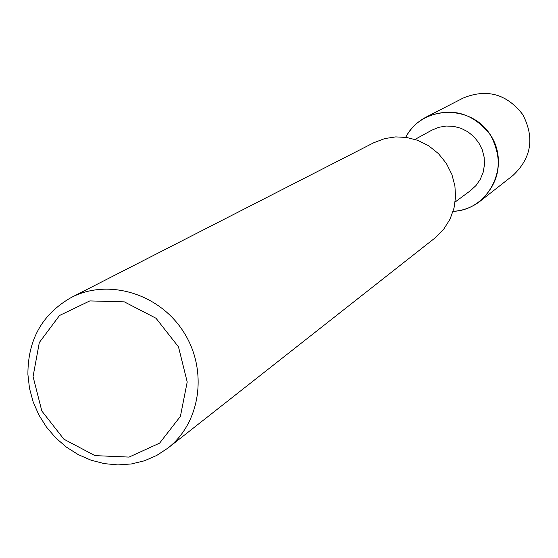 <?xml version="1.0" encoding="UTF-8"?>
<svg xmlns="http://www.w3.org/2000/svg" width="558" height="558" viewBox="0 0 558 558"><rect width="100%" height="100%" fill="white"/><g stroke="black" fill="none" stroke-linecap="round" stroke-linejoin="round"><path stroke-width="0.84" d="M415.026 139.395L431.787 130.202L438.734 127.329L446.17 126.031L453.745 126.366L461.117 128.333L467.946 131.828L473.909 136.71L478.736 142.736L482.196 149.642L484.135 157.098L484.463 164.763L483.165 172.282L480.299 179.306L476.016 185.514L470.499 190.627L455.14 202.01M426.179 117.061C417.3 121.728 410.472 128.48 405.701 137.324C421.792 105.35 471.217 103.802 490.559 135.169C510.961 165.852 488.892 210.101 453.124 211.349C463.154 210.715 472.145 207.339 480.089 201.215L512.955 175.463C531.495 157.97 534.759 137.666 522.748 114.543C506.769 93.967 486.953 88.45 463.314 97.978L426.179 117.061C451.736 106.773 473.198 112.807 490.559 135.162C503.616 160.279 500.121 182.299 480.089 201.215M71.285 297.484L373.783 142.736L384.727 138.579L395.727 136.898L406.531 137.442L417.733 140.323L428.663 145.757L438.476 153.645L446.393 163.494L451.917 174.535L454.903 185.905L455.558 196.89L454.024 208.043L450.041 219.175L443.547 229.464L434.863 238.078L167.812 448.172L156.645 455.495L144.382 460.803L131.346 463.963L117.877 464.912L104.304 463.628L90.975 460.162L78.218 454.603L66.353 447.091L55.667 437.821L46.433 427.03L38.879 414.985L33.18 401.976L29.49 388.34L27.9 374.404C27.851 339.613 42.317 313.973 71.285 297.484C108.266 278.219 159.26 293.529 183.526 331.836C208.183 369.898 200.782 422.629 167.812 448.165M33.062 376.573L39.325 342.514L59.525 315.493L89.824 300.915L124.288 301.843L155.996 318.248L178.497 346.895L187.209 381.972L180.408 416.352L159.609 443.136L129.086 457.086L94.951 455.621L63.863 439.167L41.822 411.002L33.062 376.573"/></g></svg>
